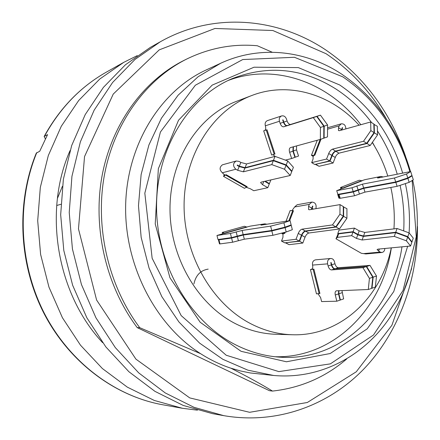 <?xml version="1.0" encoding="UTF-8"?>
<svg xmlns="http://www.w3.org/2000/svg" width="440" height="440" viewBox="0 0 440 440"><rect width="100%" height="100%" fill="white"/><g stroke="black" fill="none" stroke-linecap="round" stroke-linejoin="round"><path stroke-width="0.66" d="M102.63 342.678C56.914 293.925 42.966 211.712 70.043 150.612M197.45 410.179L182.386 408.276L154.286 400.45L127.309 387.129L102.399 368.555L80.493 345.197L62.436 317.757L48.961 287.133L40.607 254.403L37.697 220.748L40.321 187.396L48.318 155.529L61.292 126.253L78.683 100.507L99.754 79.035L123.701 62.381L137.297 55.611M36.311 153.087L39.715 151.278L47.575 134.618L44.132 136.505L45.375 138.847M62.354 186.406L57.398 198.462M56.7 205.497L60.863 204.292M223.746 415.646L212.559 413.655L183.222 405.438L154.99 391.38L128.876 371.712L105.864 346.94L86.862 317.796L72.644 285.252L63.8 250.47L60.676 214.709L63.366 179.3L71.693 145.519L85.25 114.543L103.417 87.368L125.428 64.779L150.414 47.35L160.314 41.778L134.948 59.494L112.602 82.484L94.149 110.187L80.388 141.796L71.94 176.292L69.229 212.465L72.435 249.002L81.461 284.554L95.948 317.812L115.302 347.584L138.721 372.889L165.275 392.953L193.958 407.292L223.746 415.646C276.721 424.787 328.493 405.565 363.841 368.995C399.047 332.046 417.863 279.593 417.472 226.512M346.627 359.046C325.303 377.262 300.591 387.943 272.503 391.077L269.462 390.698L137.22 327.618C105.996 285.984 92.455 227.816 102.102 175.643C111.925 123.475 143.715 80.57 183.838 60.478L186.489 59.153C209.358 48.004 232.969 43.538 257.329 45.755L272.234 52.239M137.22 327.618L139.744 327.679C108.383 285.819 94.776 227.326 104.451 174.873C114.307 122.425 146.223 79.316 186.489 59.153M139.744 327.679L200.602 353.689C210.347 359.909 220.451 364.749 230.918 368.209C247.429 376.602 261.288 384.219 272.503 391.077M230.918 368.209L240.521 370.97L250.184 372.939L273.631 375.463L247.896 370.178L222.888 359.32L199.584 343.107L178.937 321.981L161.843 296.654L149.055 268.065L141.152 237.341L138.479 205.733L141.125 174.531L148.907 144.98L161.43 118.228L178.085 95.233L198.11 76.742L220.666 63.261C260.304 44.858 306.014 50.446 341.908 74.278C375.617 97.493 398.486 129.927 410.514 171.589M220.666 63.261L206.344 69.877C161.079 90.563 127.435 143.512 125.686 203.88C123.926 264.209 154.941 324.654 200.602 353.689M407.644 246.29L393.762 291.572L367.197 328.851L330.187 353.529L286.429 361.779L241.054 351.307L200.178 322.25L169.95 277.767L155.227 223.933L158.345 168.718L178.514 120.258L212.179 85.118L254.051 67.205L298.337 67.595L339.713 84.981C370.414 105.897 391.402 135.278 402.677 173.129M405.345 183.607C408.942 199.909 410.19 216.337 409.096 232.887M409.899 171.71C398.068 131.076 375.716 99.462 342.843 76.868L294.426 57.283L242.737 59.549L195.355 85.222L160.419 132.022L144.826 193.188L152.147 258.286L181.17 315.584L226.21 355.24L278.856 371.613L330.38 363.858L373.472 335.022L403.046 290.505L416.257 236.764L412.148 180.521M274.94 356.736C333.707 358.408 382.476 308.523 391.347 247.858M374.649 146.344L372.433 142.291M360.844 124.718C329.445 82.847 275.495 62.541 228.074 80.509M371.63 122.601C361.532 109.175 349.707 98.038 336.155 89.177C303.149 68.261 268.582 64.713 232.458 78.529C188.326 96.987 155.898 149.38 156.558 208.098C157.124 266.788 191.252 323.318 237.182 345.593C251.07 352.347 265.249 356.197 279.73 357.154C341.05 361.691 392.925 310.129 401.968 246.84M403.689 230.912C404.558 215.611 403.354 200.426 400.081 185.35M397.243 174.202C392.695 158.664 386.095 144.232 377.449 130.906M411.609 175.676L411.681 175.962M412.704 180.186C423.473 227.821 415.289 279.439 389.51 318.038C363.577 356.351 320.095 379.693 273.631 375.463M330.632 258.5C332.514 258.495 333.79 259.562 334.455 261.69L334.966 263.758C335.726 266.255 336.87 267.575 338.382 267.724L335.12 268.769C333.608 268.62 332.475 267.295 331.711 264.792L331.144 262.51L330.803 262.62L331.364 264.902C332.129 267.405 333.267 268.73 334.78 268.879L366.295 266.585L372.796 277.261L371.641 288.365L368.291 289.504L369.43 278.382L362.929 267.68L331.507 269.923C329.995 269.775 328.861 268.45 328.097 265.942L327.58 263.863L312.548 265.078C312.164 262.18 313.17 260.43 315.562 259.837L330.632 258.5C328.202 259.105 327.184 260.893 327.58 263.863M338.618 290.675L338.536 293.904L340.065 300.108L336.82 301.213L335.28 294.993C334.834 292.826 335.154 291.445 336.232 290.84L368.291 289.504M411.57 241.923L411.989 241.879L407.825 236.654L395.747 232.249L363.534 236.022L357.913 234.46L353.117 231.682L337.766 233.602L338.305 233.915M271.716 230.489L270.633 226.127L283.905 222.811L290.076 220.605L291.148 224.917L284.988 227.172L271.716 230.489L243.166 234.603L231.473 237.628L217.993 239.536L216.97 235.477L222.596 233.844M342.177 127.93L342.623 127.804L342.304 127.606L341.358 130.152M366.702 143.281L363.512 141.273L370.865 130.592L370.667 121.979L373.83 124.014L374.055 132.627L366.702 143.281L335.264 151.156L333.757 152.246L332.365 154.105L329.659 160.936L314.738 164.472L311.68 162.63L313.082 158.989L313.104 156.052L312.356 155.892L313.401 156.524M235.846 169.246C232.667 166.023 232.804 163.273 236.253 160.996L239.047 161.398L240.84 162.443L246.571 163.95L245.058 167.684L239.322 166.161L237.347 165.017L237.188 165.407L239.162 166.556L244.899 168.075L273.328 160.694L286.061 165.308L291.736 171.595L290.213 175.489L284.515 169.235L271.772 164.61L243.386 171.815L237.644 170.286L235.846 169.246L222.376 172.772C219.379 169.928 219.368 167.294 222.343 164.868L222.827 164.703M264.666 181.335L269.258 183.997L267.795 187.693L262.537 184.657L260.59 182.611L261.212 182.122L290.213 175.489M395.714 181.962L394.449 178.002L406.511 174.004L410.707 171.551L411.95 175.472L407.77 177.964L395.714 181.962L363.655 187.941L353.205 191.56L337.909 194.376L336.71 190.674L339.889 189.431L341.495 188.634L340.868 188.617L340.978 188.969M281.595 115.94C283.784 115.495 285.389 116.49 286.413 118.921L287.089 120.989C288.041 123.453 289.245 124.597 290.692 124.421L287.397 125.543C285.951 125.719 284.746 124.57 283.795 122.1L283.047 119.823L282.7 119.939L283.448 122.221C284.4 124.685 285.604 125.835 287.045 125.664L316.701 116.446L323.84 126.28L323.752 138.204L320.364 139.409L320.43 127.468L313.291 117.612L283.734 126.792C282.293 126.962 281.094 125.807 280.137 123.338L279.461 121.259L265.342 125.802C264.743 123.266 265.447 121.534 267.454 120.599L281.595 115.94C279.56 116.892 278.845 118.663 279.461 121.259M293.139 146.861L292.914 151.151L294.938 157.328L291.659 158.51L289.63 152.323C288.959 149.875 289.229 148.302 290.433 147.604L320.364 139.409M312.444 206.316L312.879 206.239L312.543 206.047L311.388 209.429M335.797 226.859L332.47 224.934L339.944 214.176L340.005 204.617L343.299 206.564L343.266 216.123L335.797 226.859L305.272 231C303.776 231.429 302.517 232.832 301.483 235.208L299.261 241.065L284.68 242.831L281.501 241.065L282.97 237.243L282.942 233.877L282.365 233.717L283.217 234.19M311.773 209.363L312.081 208.346L313.374 209.094M343.299 206.822L346.929 208.703L346.929 218.262L339.46 228.976L336.144 227.056L343.618 216.326L343.645 206.767M343.618 216.326L346.929 218.262M336.144 227.056L305.608 231.193L308.825 233.013C307.324 233.437 306.064 234.834 305.036 237.21L302.819 243.056L299.602 241.252L301.818 235.4C302.852 233.019 304.117 231.616 305.608 231.193M339.46 228.976L308.825 233.013M285.28 242.759L299.602 241.252M285.951 242.902L289.124 244.662L302.819 243.056M289.124 244.662L285.439 242.841M313.291 117.612L316.701 116.446M320.43 127.468L323.84 126.28M291.659 158.51L285.379 160.116M274.973 154.033L271.651 155.012L263.687 130.823L266.987 129.756L274.973 154.033M274.208 154.248L266.233 129.998L266.987 129.756M410.872 176.115L412.082 175.885L413.325 179.806L409.161 182.341L397.106 186.335L395.846 182.375L407.908 178.382L412.082 175.885M407.908 178.382L409.161 182.341M395.846 182.375L363.786 188.337L365.002 192.115L354.552 195.745L353.331 191.961L363.786 188.337M397.106 186.335L365.002 192.115M339.427 198.127L338.888 198.127L337.695 194.441L339.014 194.585L353.331 191.961M339.014 194.585L340.219 198.286L354.552 195.745M340.219 198.286L339.471 198.27L338.294 194.629M271.772 164.61L273.328 160.694M284.515 169.235L286.061 165.308M267.795 187.693L253.781 190.729L250.338 188.76L246.136 187.264M246.527 187.017L225.561 175.032L226.21 174.719L247.187 186.72L244.47 188.32L223.537 176.38L224.329 174.444M341.781 130.037L342.084 129.949M373.835 124.311L377.311 126.247L377.564 134.866L370.216 145.497L367.037 143.495L374.391 132.842L374.16 124.223M374.391 132.842L377.564 134.866M367.037 143.495L335.863 151.267L338.954 153.17L337.166 154.341L335.775 156.2L333.08 163.02L329.984 161.134L332.937 153.896L334.389 152.152L335.863 151.267M370.216 145.497L338.954 153.17M315.238 164.357L329.984 161.134M316.014 164.439L319.066 166.281L333.08 163.02M319.066 166.281L315.354 164.412M290.076 220.605L260.959 225.143L264.319 223.922L250.311 226.122L264.319 223.922M283.905 222.811L284.988 227.172M270.633 226.127L242.127 230.45L243.166 234.603M231.473 237.628L230.428 233.464L242.127 230.45M230.428 233.464L216.97 235.477M224.785 233.321L222.255 232.452L222.558 233.662L224.785 233.321L246.978 227.095L244.387 226.259L222.255 232.452M336.627 237.672L337.86 234.328L338.613 233.849L337.315 237.375L335.979 238.794L361.383 253.308L363.589 253.611L380.132 252.093L377.064 249.656L377.927 249.15L410.564 246.01L406.379 240.823L394.29 236.407L395.61 232.645L407.688 237.056L411.851 242.27L410.564 246.01M407.688 237.056L406.379 240.823M395.61 232.645L363.402 236.401L362.104 239.998L356.472 238.431L351.67 235.653L352.979 232.062L357.775 234.839L363.402 236.401M394.29 236.407L362.104 239.998M338.613 233.849L352.979 232.062M337.315 237.375L351.67 235.653M362.929 267.68L366.295 266.585M369.43 278.382L372.796 277.261M336.82 301.213L321.602 301.576L320.595 297.528L317.961 293.684M319.127 293.535L313.099 269.209L313.891 269.115L319.924 293.464L316.47 293.87L310.448 269.605L311.724 269.197M338.382 267.724L369.996 265.381L376.508 276.029L375.331 287.111L371.993 288.244L373.153 277.145L366.647 266.47L369.996 265.381M335.12 268.769L366.647 266.47M373.153 277.145L376.508 276.029M371.993 288.244L371.652 288.261M341.935 290.543L343.64 298.892L340.406 299.992L338.877 293.788L338.916 290.664M340.043 300.003L340.406 299.992M363.589 253.611L365.877 253.941M380.132 252.093L381.86 252.489C383.708 252.126 384.703 250.789 384.83 248.485M395.747 232.249L397.062 228.498L409.129 232.898L413.276 238.15L411.989 241.879M409.129 232.898L407.825 236.654M397.062 228.498L364.826 232.43L363.534 236.022M353.117 231.682L354.42 228.096L359.205 230.879L364.826 232.43M354.42 228.096L339.059 230.093L337.766 233.602M266.877 224.224L264.704 223.839M288.992 225.709L291.258 225.374L292.331 229.686L286.187 231.996L272.921 235.306L271.832 230.945L285.104 227.634L291.258 225.374M285.104 227.634L286.187 231.996M271.832 230.945L243.276 235.043L244.316 239.195L232.623 242.22L231.583 238.062L243.276 235.043M272.921 235.306L244.316 239.195M219.417 243.656L218.361 239.619L218.961 239.844L231.583 238.062M218.961 239.844L219.984 243.909L232.623 242.22M219.984 243.909L219.478 243.887L218.466 239.866M345.846 128.904C345.719 125.373 344.19 123.684 341.253 123.827L339.18 125.862L327.558 129.19M370.667 121.979L339.46 130.686L338.476 130.537L338.486 127.688L339.18 125.862M342.623 127.804L341.864 129.811M370.865 130.592L374.055 132.627M363.512 141.273L332.442 149.16L335.539 151.069M329.659 160.936L326.552 159.044L329.274 152.207L330.968 150.046L332.442 149.16M326.552 159.044L311.68 162.63M320.997 139.183L314.809 155.271L311.443 155.337L312.356 155.892M246.571 163.95L275.038 156.376L287.76 160.98L293.409 167.305L291.896 171.188L286.22 164.896L273.488 160.281L275.038 156.376M245.058 167.684L273.488 160.281M286.22 164.896L287.76 160.98M291.896 171.188L291.456 171.292M270.864 179.916L269.412 183.607L265.26 181.198M268.812 183.739L269.412 183.607M364.887 179.669L380.985 176.44L364.887 179.669L361.537 180.802M383.245 176.957L380.985 176.44M410.707 171.551L378.296 177.931L377.454 177.941L380.523 176.572M406.511 174.004L407.77 177.964M394.449 178.002L362.439 184.156L363.655 187.941M353.205 191.56L351.978 187.776L362.439 184.156M351.978 187.776L336.71 190.674M343.398 188.128L340.511 187.512L340.868 188.617L343.398 188.128L362.148 180.807L359.233 180.219L340.511 187.512M290.692 124.421L320.458 115.165L327.597 124.971L327.486 136.879L324.11 138.078L324.198 126.154L317.059 116.325L320.458 115.165M287.397 125.543L317.059 116.325M324.198 126.154L327.597 124.971M324.11 138.078L323.752 138.177M296.522 145.931L296.527 149.859L298.54 156.03L295.279 157.207L293.26 151.024L293.458 146.773M294.927 157.295L295.279 157.207M294.613 206.982L297.165 204.732L311.877 202.092L309.293 204.391L294.613 206.982L291.951 210.661M315.816 208.687L315.97 208.269C316.602 204.435 315.238 202.373 311.877 202.092M340.005 204.617L309.419 209.759L308.611 209.594L308.567 206.311L309.293 204.391M312.879 206.239L312.081 208.346M339.944 214.176L343.266 216.123M332.47 224.934L302.043 229.174L305.272 231M299.261 241.065L296.027 239.256L298.26 233.393C299.293 231.011 300.559 229.603 302.043 229.174M296.027 239.256L281.501 241.065M284.763 233.387L281.43 233.184L282.37 233.712L284.763 233.387L285.202 232.238M288.838 220.798L292.721 210.705L293.497 210.678L289.652 220.671M272.85 154.655L275.176 156.426M265.342 125.802C266.007 128.205 265.782 129.767 264.666 130.482M266.233 129.998L263.687 130.823M222.376 172.772L224.417 174.884L223.988 175.291L226.21 174.719M225.561 175.032L223.537 176.38M250.311 226.122L246.532 227.079M335.979 238.794L337.552 235.164M312.548 265.078C313 267.284 312.686 268.67 311.619 269.242L313.891 269.115M313.099 269.209L310.448 269.605M219.302 239.349L218.361 239.619M314.809 155.271L312.361 155.887M317.262 140.261L311.443 155.337M292.721 210.705L290.147 210.551L286.022 221.238M359.079 125.213C331.425 94.342 288.833 81.163 251.713 95.541C213.191 110.005 184.365 154.357 184.085 204.815C183.706 255.244 212.388 304.568 251.829 324.269C265.012 330.853 278.504 334.345 292.298 334.752C340.192 336.495 381.243 297.649 391.259 247.869M393.943 228.877C394.906 214.979 393.872 201.174 390.841 187.462M387.8 176.061C384.065 164.076 378.895 152.895 372.284 142.505M292.298 334.752L275.996 334.284C262.444 333.889 249.205 330.484 236.275 324.077C197.599 304.898 169.571 256.949 170 207.895C170.34 158.818 198.627 115.572 236.473 101.354L251.713 95.541M193.936 283.882C195.773 275.291 200.524 270.375 208.186 269.121M123.701 62.381L106.37 72.127C80.691 86.636 60.099 107.949 44.583 136.065M36.773 152.603C16.401 202.235 19.069 263.852 44.27 313.175C69.641 362.445 115.324 396.319 162.805 404.784L182.386 408.276M386.216 118.635C370.816 92.01 350.774 70.373 326.084 53.724L272.839 30.509L214.984 28.468L159.214 49.874L113.24 94.083L84.535 156.569L78.48 228.877L96.602 300.041L135.922 359.139L189.739 397.903L249.601 412.302L307.312 402.501L356.263 371.795L391.914 325.243L411.653 268.587M305.036 237.21L301.818 235.4M280.137 123.338L283.448 122.221M287.045 125.664L283.734 126.792M292.914 151.151L289.63 152.323M359.37 193.826L358.155 190.053M237.644 170.286L239.162 166.556M244.899 168.075L243.386 171.815M263.78 181.538L262.537 184.657M335.181 157.454L332.096 155.562M262.471 224.444L262.581 224.889M237.204 235.994L236.165 231.853M224.158 233.233L246.329 227.013M379.346 249.013L378.576 251.191M356.472 238.431L357.775 234.839M328.097 265.942L331.364 264.902M334.78 268.879L331.507 269.923M338.536 293.904L335.28 294.993M331.711 264.792L334.966 263.758M342.111 292.699L338.877 293.788M357.913 234.46L359.205 230.879M238.354 240.576L237.314 236.434M338.486 127.688L341.539 129.608M331.771 155.364L328.675 153.466M314.028 155.353L320.144 139.469M239.322 166.161L240.84 162.443M378.966 177.183L379.148 177.76M358.028 189.656L356.807 185.878M342.678 188.095L361.422 180.78M283.795 122.1L287.089 120.989M296.527 149.859L293.26 151.024M308.567 206.311L311.745 208.153M301.483 235.208L298.26 233.393M283.993 233.393L284.356 232.452M44.193 136.395C59.73 108.218 80.454 86.796 106.37 72.127M36.284 153.142C15.983 202.78 18.7 264.022 43.846 313.154C69.168 362.225 114.889 396.226 162.805 404.784M405.587 156.442C390.209 111.634 363.764 76.246 326.243 50.276C278.036 17.683 213.757 11.528 160.314 41.778M381.86 252.489L365.778 253.952M341.253 123.827L327.569 127.776M236.253 160.996L222.684 164.742"/></g></svg>
